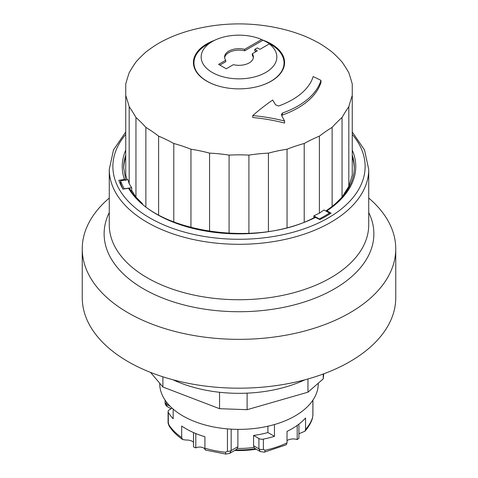 <?xml version="1.0" encoding="UTF-8"?>
<svg xmlns="http://www.w3.org/2000/svg" width="478" height="478" viewBox="0 0 478 478"><rect width="100%" height="100%" fill="white"/><g stroke="black" fill="none" stroke-linecap="round" stroke-linejoin="round"><path stroke-width="0.72" d="M325.984 211.091L326.976 210.774L331.057 213.134A122.517 70.738 180 0 1 319.848 219.611L315.062 217.167M129.932 189.246L128.534 188.284L122.954 189.151A122.517 70.738 180 0 1 118.849 180.308L124.429 179.441L125.828 180.403M119.912 183.086L120.564 182.984M352.256 156.892A115.312 66.573 180 0 1 354.306 168.513M368.729 198.041A156.754 90.503 180 0 1 395.754 248.841A156.754 90.503 180 0 1 349.842 312.839A156.754 90.503 180 0 1 179.011 332.455A156.754 90.503 180 0 1 82.246 248.841A156.754 90.503 180 0 1 109.271 198.041M395.754 248.841L395.754 297.686A156.754 90.503 180 0 1 349.842 361.679A156.754 90.503 180 0 1 179.011 381.295A156.754 90.503 180 0 1 82.246 297.686L82.246 248.841M123.694 168.513A115.312 66.573 180 0 1 125.744 156.892M173.012 379.777A104.503 60.336 0 0 0 304.988 379.777M150.582 372.416L162.896 387.019L219.551 408.696L247.12 409.682L307.963 392.193L323.224 378.899L323.767 373.808M323.224 374.011L323.224 378.899M307.963 378.958L307.963 392.193M247.12 393.143L247.12 409.682M219.551 392.271L219.551 408.696M162.896 376.801L162.896 387.019M159.724 383.338L159.724 383.601A79.276 45.768 0 0 0 182.943 415.962A79.276 45.768 0 0 0 269.341 425.886A79.276 45.768 0 0 0 318.276 383.601L318.276 383.207M260.253 451.549L255.043 448.537L254.057 447.444L253.573 445.741L253.573 435.44A65.946 38.073 0 0 0 267.901 432.53L267.901 426.221M237.889 446.679L231.167 450.557L229.751 453.317L236.108 449.655L237.303 448.436L237.889 446.679L237.889 429.364M235.648 449.918A64.494 37.236 0 0 0 255.401 448.746M256.196 449.206A64.494 37.236 180 0 1 234.692 450.467M264.352 452.158A4.326 1.225 -102.1 0 0 264.382 452.152L286.238 444.803L287.021 442.873L287.021 431.401A74.771 43.169 0 0 0 305.556 417.987L305.556 429.465L304.904 431.24L300.578 433.074A5.766 3.328 0 0 0 298.923 433.815M298.923 424.129L298.923 438.26A73.875 42.65 180 0 1 297.202 439.581A7.929 4.577 0 0 0 287.021 440.638M193.512 442.27A7.929 4.577 0 0 0 185.894 440.041L182.614 439.515L181.688 437.513L181.688 426.035A74.771 43.169 0 0 0 204.919 436.737L204.919 448.209C205.528 450.378 205.48 450.599 204.775 448.866A5.766 3.328 0 0 0 195.801 447.91A73.875 42.65 180 0 1 193.512 446.918L193.512 432.572M171.112 408.792L167.318 406.599L166.338 404.083A4.326 2.498 180 0 1 165.071 402.321A4.326 2.498 180 0 1 165.071 402.315L165.071 400.134M260.259 451.549L264.388 452.152A4.326 1.225 -102.1 0 0 264.979 450.264L263.384 449.422L263.384 439.121A4.326 2.498 180 0 1 258.915 438.523L258.915 448.824L260.259 451.543M253.573 435.44L258.915 438.523M267.901 432.53L274.456 436.318A74.771 43.169 180 0 1 263.384 439.121M304.904 431.24C308.453 427.248 310.963 422.964 312.433 418.381A4.326 3.471 -162.5 0 0 312.433 418.37A4.326 3.471 -162.5 0 0 312.558 417.527A74.771 43.169 180 0 1 305.556 429.465M312.929 400.134L312.929 414.898A4.326 2.498 180 0 1 312.875 415.286L312.558 417.527M182.614 439.515C176.944 435.619 172.504 431.204 169.302 426.251A4.326 3.31 -32.7 0 1 169.302 426.251A4.326 3.31 -32.7 0 1 168.883 424.787L168.316 422.689L168.316 412.389A4.326 2.498 180 0 1 168.077 411.576A4.326 2.498 180 0 1 169.343 409.807L172.14 408.194M173.167 409.102L173.167 418.782A74.771 43.169 180 0 1 168.316 412.389M205.367 450.049L225.909 454.1A4.326 0.633 -84 0 1 225.909 454.1A4.326 0.633 -84 0 1 225.586 452.254A74.771 43.169 180 0 1 204.919 448.209M231.167 429.148L231.167 450.557A4.326 2.498 180 0 1 227.438 451.262L225.586 452.254M274.456 424.536L274.456 436.318M195.801 447.91L195.801 433.546M297.202 439.581L297.202 425.408M335.526 203.658L342.039 197.139L348.82 186.39L352.256 175.121L352.256 84.008A146.561 20.781 -95.8 0 0 348.82 72.74A146.561 40.929 -101.9 0 0 342.039 61.991A146.561 59.834 -108.4 0 0 332.132 52.078A146.561 76.922 -115.8 0 0 319.394 43.319A146.561 91.668 -124.5 0 0 304.211 35.964A146.561 103.63 -135 0 0 287.051 30.239A146.561 112.45 -147.8 0 0 285.922 29.941A185.219 185.219 0 0 0 192.072 29.941A146.561 112.45 147.8 0 0 190.949 30.239A146.561 103.63 135 0 0 173.789 35.964A146.561 91.668 124.5 0 0 158.606 43.319A146.561 76.922 115.8 0 0 145.868 52.078A146.561 59.834 108.4 0 0 135.961 61.991A146.561 40.929 101.9 0 0 129.179 72.74A146.561 20.781 95.8 0 0 125.744 84.008L125.744 95.451A146.561 20.781 84.2 0 1 129.179 106.719A146.561 40.929 78.1 0 1 135.961 117.469A146.561 59.834 71.6 0 1 145.868 127.381A146.561 76.922 64.2 0 1 158.606 136.146A146.561 91.668 55.5 0 1 173.789 143.496A146.561 103.63 45 0 1 190.949 149.22A146.561 112.45 32.2 0 1 209.573 153.133A146.561 117.845 17 0 1 229.093 155.117A146.561 119.667 0 0 1 248.907 155.117A146.561 117.845 -17 0 1 268.427 153.133A146.561 112.45 -32.2 0 1 287.051 149.22A146.561 103.63 -45 0 1 304.211 143.496A146.561 91.668 -55.5 0 1 319.394 136.146A146.561 76.922 -64.2 0 1 332.132 127.381A146.561 59.834 -71.6 0 1 342.039 117.469A146.561 40.929 -78.1 0 1 348.82 106.719A146.561 20.781 -84.2 0 1 352.256 95.451M130.841 190.441L131.659 190.316L135.961 197.139L142.474 203.658M120.564 180.768L127.925 179.626L129.179 183.743L131.659 187.669L124.292 188.804A120.898 69.8 180 0 1 120.564 180.768L120.564 183.415A120.898 69.8 0 0 0 123.037 189.139M125.744 95.451L125.744 175.121L127.154 179.746M320.977 80.394A83.244 48.057 180 0 1 282.432 113.047L281.399 114.541L281.685 115.616A187.382 76.498 71.6 0 1 284.583 121.036A170.532 139.188 -177.3 0 0 252.766 115.568A175.683 101.969 -59.7 0 1 272.693 100.051A187.382 76.498 71.6 0 1 275.561 104.813L278.566 106.02A75.315 43.48 0 0 0 313.168 76.576A187.382 150.672 17 0 1 320.977 80.394L320.977 82.365A83.244 48.057 180 0 1 282.432 115.019L281.673 115.592M284.583 121.036L284.583 123.061A168.154 137.246 -177.3 0 0 252.766 117.516L252.766 115.568M214.598 40.307A45.583 26.32 0 0 0 206.765 43.928A45.583 26.32 0 0 0 193.417 62.54A45.583 26.32 0 0 0 239 88.86A45.583 26.32 0 0 0 284.583 62.54A45.583 26.32 0 0 0 262.506 39.991M131.659 187.669L131.659 190.316M129.179 106.719L129.179 183.743M135.961 117.469L135.961 197.139M145.868 127.381L145.868 206.466M158.606 136.146L158.606 214.873M173.789 143.496L173.789 222.001M190.949 149.22L190.949 227.582M348.82 106.719L348.82 186.39M342.039 117.469L342.039 197.139M332.132 127.381L332.132 206.466M319.394 136.146L319.394 213.17L324.042 209.967L329.432 213.08A120.898 69.8 180 0 1 319.238 218.966L313.849 215.853L319.394 213.17M329.432 214.186L329.432 213.08M313.849 217.765L313.849 215.853M304.211 143.496L304.211 222.001M287.051 149.22L287.051 227.582M268.427 153.133L268.427 231.412M248.907 155.117L248.907 233.354M229.093 155.117L229.093 233.354M209.573 153.133L209.573 231.412M193.417 62.714A45.583 26.32 180 0 1 206.765 44.281A45.583 26.32 180 0 1 212.095 41.646M265.672 41.55A45.583 26.32 180 0 1 284.583 62.714M259.578 86.022A45.046 26.003 0 0 0 270.853 81.278A45.046 26.003 0 0 0 270.853 44.502L267.029 42.297A39.638 22.884 180 0 1 270.59 44.651L269.305 43.922A37.84 21.845 180 0 1 263.079 73.857A37.84 21.845 180 0 1 210.995 71.694A37.84 21.845 180 0 1 212.244 41.556A37.84 21.845 180 0 1 261.657 39.513L262.948 40.242A39.638 22.884 180 0 1 267.029 42.297M212.244 41.556L207.147 44.502A45.046 26.003 0 0 0 218.422 86.022M262.948 40.242L244.628 50.817L244.628 49.342L261.657 39.513M244.628 50.817A14.412 8.323 0 0 0 224.642 57.742M269.305 43.922L259.895 49.353L257.343 47.884L254.798 49.353L257.343 50.829L252.27 53.757A14.412 8.323 180 0 1 253.412 57.007A14.412 8.323 180 0 1 233.372 64.667L226.261 68.772L218.613 64.363L225.73 60.252L225.73 61.728L219.892 65.098M225.73 60.252A14.412 8.323 180 0 1 224.588 57.007A14.412 8.323 180 0 1 244.628 49.342M253.358 57.742A14.412 8.323 0 0 0 252.27 55.227L252.27 53.757M256.071 51.564L254.798 50.829L254.798 49.353M352.256 155.123A115.312 66.573 180 0 1 354.312 167.635C354.079 183.761 344.71 198.125 326.211 210.726M352.256 150.086A116.757 67.41 180 0 1 326.976 210.774M124.429 179.441A116.757 67.41 180 0 1 125.744 150.086M125.78 180.11L123.688 167.635A115.312 66.573 180 0 1 125.744 155.123M315.761 217.251A116.757 67.41 180 0 1 128.534 188.284M352.256 134.42A126.126 72.817 180 0 1 328.183 217.95A126.126 72.817 180 0 1 165.669 225.7A126.126 72.817 180 0 1 125.744 134.42M352.256 131.97L364.505 149.943L368.729 169.403A129.729 74.897 180 0 1 330.728 222.36A129.729 74.897 180 0 1 189.354 238.6A129.729 74.897 180 0 1 109.271 169.403L113.495 149.943L125.744 131.97M368.729 169.403L368.729 224.839A129.729 74.897 180 0 1 330.728 277.796A129.729 74.897 180 0 1 189.354 294.036A129.729 74.897 180 0 1 109.271 224.839L109.271 169.403M368.729 212.543A134.874 77.872 180 0 1 334.373 288.915A134.874 77.872 180 0 1 170.664 300.991A134.874 77.872 180 0 1 109.271 212.543M254.057 447.444A65.946 38.073 180 0 1 237.303 448.436M170.138 406.276L166.338 404.083L166.338 401.908M287.021 442.873A74.771 43.169 180 0 1 264.979 450.264M253.573 445.741L258.915 448.824A4.326 2.498 0 0 0 263.384 449.422M312.875 400.205L312.875 415.286M169.308 426.257C168.34 424.249 167.927 422.785 168.077 421.871L168.077 421.871A4.326 2.498 0 0 0 168.316 422.689M181.688 437.513A74.771 43.169 180 0 1 168.883 424.787M227.438 428.88L227.438 451.262M282.432 113.047L282.432 115.019M129.801 188.768C151.819 231.997 257.791 248.62 315.08 217.155M312.923 414.898L312.433 418.364M165.077 402.315C164.97 404.155 165.717 405.583 167.324 406.599M168.077 411.576L168.077 421.871M229.751 453.317L225.909 454.1"/></g></svg>
